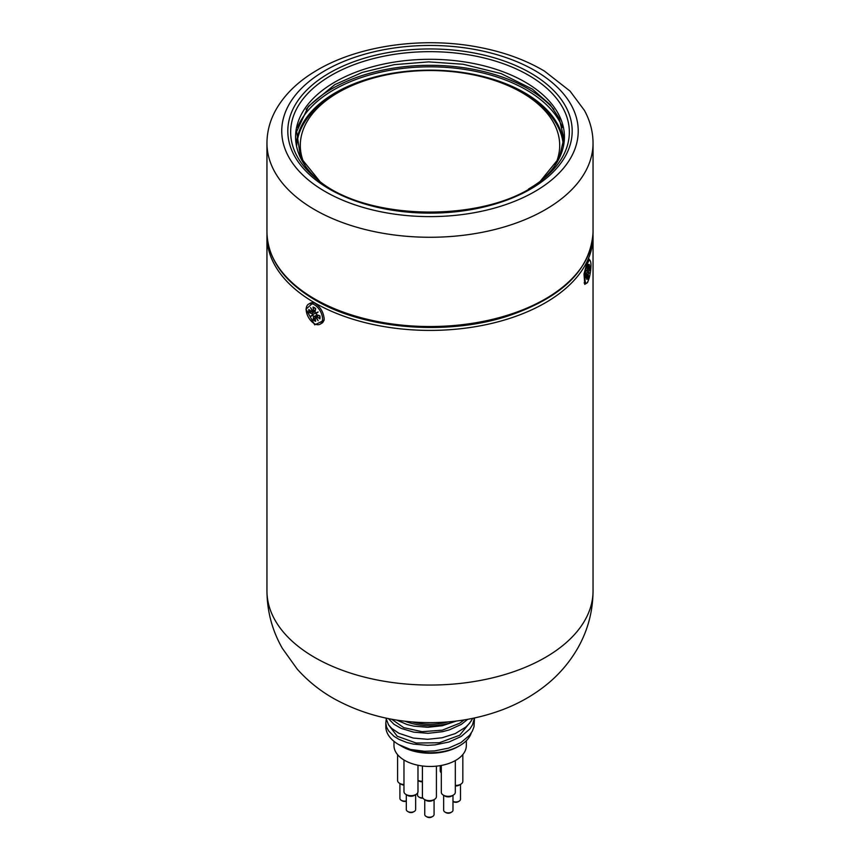 <?xml version="1.0" encoding="UTF-8"?>
<svg xmlns="http://www.w3.org/2000/svg" width="860" height="860" viewBox="0 0 860 860"><rect width="100%" height="100%" fill="white"/><g stroke="black" fill="none" stroke-linecap="round" stroke-linejoin="round"><path stroke-width="1.29" d="M396.675 720.057L407.092 724.539L413.735 726.13L427.893 727.291L442.362 725.711L456.488 721.013M455.574 721.121A44.354 25.607 180 0 1 404.866 721.174M385.893 718.057L388.548 724.819L391.687 728.377L398.793 733.236L413.241 738.052L427.646 739.299L442.094 737.772L455.273 733.591L465.883 727.012L469.657 723.174L472.731 718.347M467.743 719.304L461.336 724.367L449.457 729.839L442.535 731.688L428.097 733.311L413.66 732.139L401.233 728.42L394.009 724.303L388.365 718.573M410.413 749.447A44.354 25.607 180 0 1 398.793 744.62L410.413 749.447L424.517 751.274L434.536 750.93L448.576 748.114L460.81 742.685L469.528 735.343L472.377 731.064L474.01 726.721L474.505 717.971M474.451 717.982L472.516 724.808L469.743 729.097L461.143 736.493L448.995 741.997L434.999 744.9L427.581 745.33L413.413 744.104L406.801 742.481L398.793 739.256L394.009 736.311L388.613 730.936L386.602 727.13L385.817 723.195L386.172 719.648M398.793 744.62A44.354 25.607 180 0 1 385.807 726.517L385.807 722.658M471.237 733.032A41.785 24.123 180 0 1 459.702 745.674L459.702 745.674A41.785 24.123 180 0 1 400.61 745.674L402.104 746.534A39.678 22.908 0 0 0 458.219 746.534L459.702 745.674M402.093 746.534A39.678 22.908 0 0 0 402.104 746.534L400.61 745.674A41.785 24.123 180 0 1 399.964 745.297M464.067 719.938L459.702 723.206L442.319 730.162L422.066 731.688L403.727 727.635L391.601 719.186M412.133 721.905A41.785 24.123 0 0 0 448.318 721.862M471.42 720.723L459.702 735.214L439.331 742.76L416.122 743.029L397.255 736.257L388.591 724.872M393.977 741.331L393.977 745.577A36.184 20.887 0 0 0 404.576 760.347A36.184 20.887 0 0 0 444.007 764.873A36.184 20.887 0 0 0 466.335 745.577L466.335 740.686M434.074 799.628L434.074 814.528A4.665 2.698 180 0 1 432.709 816.43A4.665 2.698 180 0 1 426.108 816.43L426.108 816.43A4.665 2.698 180 0 1 424.743 814.528L424.743 799.628M427.097 817L426.108 816.43L427.097 817A3.268 1.892 0 0 0 431.72 817L432.709 816.43M426.108 800.423L424.464 799.467L426.108 800.423A4.665 2.698 0 0 0 432.709 800.423L434.364 799.467A6.998 4.042 180 0 1 424.464 799.467L424.464 799.467A6.998 4.042 180 0 1 422.41 796.607L422.41 765.98M415.649 794.662L415.649 809.561A4.665 2.698 180 0 1 414.273 811.464A4.665 2.698 180 0 1 407.672 811.464L407.672 811.464A4.665 2.698 180 0 1 406.307 809.561L406.307 794.662M408.661 812.034L407.672 811.464L408.661 812.034A3.268 1.892 0 0 0 413.284 812.034L414.273 811.464M407.672 795.457L406.027 794.5L407.672 795.457A4.665 2.698 0 0 0 414.273 795.457L415.928 794.5A6.998 4.042 180 0 1 406.027 794.5L406.027 794.5A6.998 4.042 180 0 1 403.974 791.641L403.974 759.993M406.307 800.918A4.665 2.698 180 0 1 401.276 800.316L401.276 800.316A4.665 2.698 180 0 1 399.911 798.413L399.911 783.524M402.265 800.886L401.276 800.316L402.265 800.886A3.268 1.892 0 0 0 406.307 801.154M403.974 784.524A6.998 4.042 180 0 1 399.631 783.352L401.276 784.309A4.665 2.698 0 0 0 403.974 785.072M422.722 797.811A4.665 2.698 180 0 1 418.938 797.037L418.938 797.037A4.665 2.698 180 0 1 417.562 795.134L417.562 793.017M419.927 797.607L418.938 797.037L419.927 797.607A3.268 1.892 0 0 0 422.916 798.123M422.41 781.256A6.998 4.042 180 0 1 417.981 780.428L418.938 781.03A4.665 2.698 0 0 0 422.41 781.815M452.983 795.296L452.983 810.184A4.665 2.698 180 0 1 451.618 812.087A4.665 2.698 180 0 1 445.007 812.098A4.665 2.698 180 0 1 445.007 812.087A4.665 2.698 180 0 1 443.642 810.184L443.642 795.296M446.007 812.668L445.007 812.087L446.007 812.668A3.268 1.892 0 0 0 450.629 812.668L451.618 812.087M445.007 796.08L443.362 795.134L445.007 796.08A4.665 2.698 0 0 0 451.618 796.08L453.263 795.134A6.998 4.042 180 0 1 443.362 795.134L443.362 795.134A6.998 4.042 180 0 1 441.309 792.275L441.309 765.454M460.487 784.384L460.487 799.273A4.665 2.698 180 0 1 459.122 801.176A4.665 2.698 180 0 1 452.983 801.413M453.51 801.746L452.983 801.445L453.51 801.746A3.268 1.892 0 0 0 458.133 801.746L459.122 801.176M455.316 785.943A4.665 2.698 0 0 0 459.122 785.169L460.777 784.212A6.998 4.042 180 0 1 455.316 785.395M417.981 765.25L417.981 791.641A6.998 4.042 180 0 1 415.928 794.5M436.418 766.153L436.418 796.607A6.998 4.042 180 0 1 434.364 799.467M455.316 760.584L455.316 792.275A6.998 4.042 180 0 1 453.263 795.134M462.831 754.553L462.831 781.353A6.998 4.042 180 0 1 460.777 784.212M441.309 772.882A6.998 4.042 180 0 1 440.223 770.711L440.223 765.636M401.276 784.309L399.631 783.352A6.998 4.042 180 0 1 397.578 780.493L397.578 754.661M441.277 722.346L444.287 722.174M314.706 324.865L305.966 309.17L313.556 302.494L314.706 303.075C320.425 306.956 323.586 312.266 324.188 319.028L324.123 320.285L314.706 324.865M588.218 280.758L587.487 282.661L584.736 284.359L584.015 273.942L587.487 260.881L588.863 258.817L590.111 260.634M587.316 274.953L586.595 279.221L587.24 274.48L585.961 277.715A8.03 1.698 98.8 0 1 585.961 274.684L587.337 271.674L586.595 270.459L587.487 270.889L587.498 266.503A8.03 1.698 98.8 0 1 588.466 264.428L588.369 268.857L589.369 264.471L588.455 268.793M588.476 272.813L588.627 272.018L589.369 273.233L588.476 272.813L588.261 274.211L586.37 274.039M589.369 273.233L587.272 272.265M588.627 268.911L590.003 265.976A8.03 1.698 98.8 0 1 590.003 269.008L588.81 269.159M587.638 276.533L588.466 277.189L588.261 274.211M590.003 269.008L588.627 272.018M588.466 277.189A8.03 1.698 98.8 0 1 587.498 279.263L587.487 274.931M584.993 278.296A11.556 2.44 -81.2 0 1 586.628 266.342A11.556 2.44 -81.2 0 1 589.745 260.419A11.556 2.44 -81.2 0 1 590.401 272.222A11.556 2.44 -81.2 0 1 586.219 283.273A11.556 2.44 -81.2 0 1 584.993 278.296M306.117 109.36A138.739 80.098 180 0 1 331.895 88.773A138.739 80.098 180 0 1 553.883 109.36M304.956 165.281A129.699 74.874 180 0 1 338.292 92.471A129.699 74.874 180 0 1 521.708 92.471A129.699 74.874 180 0 1 555.044 165.281M563.279 145.232A133.397 77.013 0 0 0 524.331 93.987L521.708 92.471M338.292 92.471L335.669 93.987A133.397 77.013 0 0 0 296.721 145.232M308.568 304.161A11.556 6.676 60 0 1 320.135 310.836A11.556 6.676 60 0 1 320.135 324.188A11.556 6.676 60 0 1 311.223 321.092A11.556 6.676 60 0 1 306.171 309.46A11.556 6.676 60 0 1 308.568 304.161L310.18 303.236A11.556 6.676 60 0 1 314.954 303.3A11.556 6.676 60 0 1 315.383 303.494M324.134 317.91A11.556 6.676 60 0 1 324.08 319.092A11.556 6.676 60 0 1 321.748 323.263L320.135 324.188M311.685 311.739L308.826 312.502A8.03 4.633 -120 0 1 308.826 309.471L311.782 311.804A0.989 0.57 -120 0 0 312.599 311.61L310.557 307.6L312.997 311.374A0.989 0.57 -120 0 0 313.577 310.761L313.04 307.041A8.03 4.633 -120 0 1 315.663 308.557L315.115 311.653A0.989 0.57 -120 0 0 315.695 312.933L318.146 311.987L316.104 313.631A0.989 0.57 -120 0 0 316.921 314.771L319.877 315.846A8.03 4.633 -120 0 1 319.877 318.888L316.921 316.555A0.989 0.57 -120 0 0 316.104 316.749L318.146 320.748L315.695 316.985A0.989 0.57 -120 0 0 315.115 317.587L315.663 321.317A8.03 4.633 -120 0 1 313.04 319.802L313.577 316.706A0.989 0.57 -120 0 0 312.997 315.426L310.557 316.373L312.599 314.717A0.989 0.57 -120 0 0 311.782 313.577L315.201 311.202M308.826 312.502L311.782 313.577M312.599 314.717L315.695 312.933M310.557 316.373L312.997 315.426M313.04 319.802L315.136 317.706M319.877 318.888L319.716 318.35L319.877 318.888M316.104 313.631L318.146 311.987M266.987 234.339L266.955 236.274A163.045 94.138 0 0 0 314.706 302.838A163.045 94.138 0 0 0 492.393 323.242A163.045 94.138 0 0 0 593.045 236.274L593.013 234.339M314.706 657.481A163.045 94.138 180 0 1 266.955 590.917C267.105 611.449 272.233 630.595 282.349 648.343L297.162 669.048C307.837 681.023 320.221 690.967 334.336 698.879C363.361 714.757 395.277 722.669 430.086 722.636C455.843 722.636 480.353 718.186 503.605 709.307C518.591 703.534 532.286 695.815 544.702 686.162C558.054 675.745 568.997 663.211 577.533 648.558C587.724 630.745 592.895 611.535 593.045 590.917A163.045 94.138 180 0 1 492.393 677.884A163.045 94.138 180 0 1 314.706 657.481M587.036 274.759L586.047 274.544M588.046 276.705A7.396 1.559 -81.2 0 1 587.573 277.887M589.509 267.32A7.396 1.559 -81.2 0 1 589.466 269.169M588.917 270.707L587.616 270.395M588.261 268.277L587.616 268.202M314.706 209.7A163.045 94.138 0 0 0 492.393 230.104A163.045 94.138 0 0 0 593.045 143.136C592.981 131.763 590.121 120.873 584.456 110.467L570.051 91.095L544.498 71.133C525.825 60.028 504.132 52.105 479.396 47.354C422.712 36.206 356.76 45.602 314.792 71.563C297.151 82.237 284.079 95.181 275.576 110.403C269.889 120.819 267.019 131.741 266.955 143.136A163.045 94.138 0 0 0 314.706 209.7M325.188 191.554A148.221 85.57 180 0 1 391.633 48.375A148.221 85.57 180 0 1 573.168 153.188A148.221 85.57 180 0 1 325.188 191.554M334.948 82.033A134.418 77.604 0 0 0 319.856 181.395L300.548 157.487L296.635 131.612L308.407 106.36L334.852 84.592L362.264 72.412L394.256 64.65L428.645 61.877L463.142 64.253L501.176 73.605L532.383 89.118L550.174 104.662L559.215 118.314L563.87 138.363L559.301 157.821L540.134 181.406A134.418 77.604 0 0 0 516.387 77.454A134.418 77.604 0 0 0 334.948 82.033M530.534 72.993A142.179 82.087 0 0 0 292.658 109.79A142.179 82.087 0 0 0 466.797 210.334A142.179 82.087 0 0 0 530.534 72.993M542.165 179.847C491.931 222.804 368.048 222.794 317.834 179.847A139.341 80.453 180 0 1 339.141 71.122A139.341 80.453 180 0 1 528.534 75.228A139.341 80.453 180 0 1 542.165 179.847A139.341 80.453 180 0 1 528.534 189.006M593.045 143.136L593.045 232.404A163.045 94.138 180 0 1 492.393 319.372A163.045 94.138 180 0 1 314.706 298.958A163.045 94.138 180 0 1 266.955 232.404L266.955 143.136M562.537 127.495A136.127 78.593 0 0 0 430 66.822A136.127 78.593 0 0 0 297.463 127.495M296.431 143.244A133.751 77.228 180 0 1 335.421 92.751A133.751 77.228 180 0 1 477.88 75.25A133.751 77.228 180 0 1 563.569 143.244M313.577 310.761L315.437 309.826M316.921 316.555L318.662 315.405M313.577 316.706L317.351 314.932M319.759 315.803A7.396 4.268 60 0 1 319.716 318.35M315.545 320.49A7.396 4.268 60 0 1 313.416 319.189M309.546 312.481A7.396 4.268 60 0 1 309.482 309.987M313.416 307.45A7.396 4.268 60 0 1 315.642 308.686M418.938 781.03L417.981 780.471M266.955 236.274L266.955 590.917M593.045 236.274L593.045 590.917M588.724 269.212L587.681 269.148M587.24 274.48L586.251 274.232M587.487 266.632L588.358 264.74M585.982 277.554L585.982 274.62M588.369 268.857L587.659 268.804M589.745 260.419L587.864 260.128M586.219 283.273L584.091 282.94M593.045 232.404C590.637 269.492 562.494 297.291 508.615 315.792C447.415 336.088 364.479 329.38 315.201 300.043C283.832 281.489 267.75 258.946 266.955 232.404M324.166 318.297L324.08 319.092M313.352 311.385L315.319 310.514M315.287 317.007L317.867 315.115M316.265 316.437L318.006 315.168M312.363 311.954L315.298 310.664M319.673 315.685L319.683 318.437M313.33 307.428L315.717 308.815"/></g></svg>
